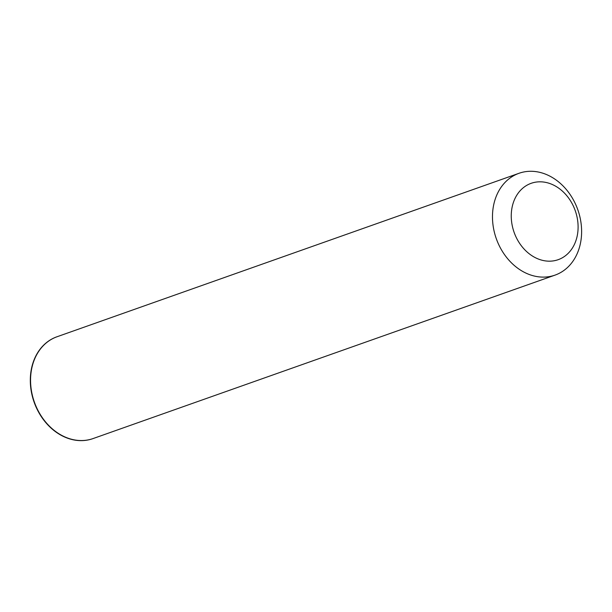 <?xml version="1.0" encoding="UTF-8"?>
<svg xmlns="http://www.w3.org/2000/svg" width="612" height="612" viewBox="0 0 612 612"><rect width="100%" height="100%" fill="white"/><g stroke="black" fill="none" stroke-linecap="round" stroke-linejoin="round"><path stroke-width="0.92" d="M93.016 438.59A54.009 43.245 -109.5 0 1 36.613 408.242A54.009 43.245 -109.5 0 1 56.985 336.761M561.808 258.08A40.507 32.436 70.5 0 0 573.375 206.106A40.507 32.436 70.5 0 0 527.536 184.916A40.507 32.436 70.5 0 0 515.977 236.89A40.507 32.436 70.5 0 0 561.808 258.08M559.896 272.967A54.009 43.245 70.5 0 0 576.642 206.688A54.009 43.245 70.5 0 0 519.037 173.28A54.009 43.245 70.5 0 0 514.202 175.415A54.009 43.245 70.5 0 0 497.457 241.702A54.009 43.245 70.5 0 0 555.069 275.109A54.009 43.245 70.5 0 0 559.896 272.967M519.037 173.28L57.107 336.722A54.009 43.245 70.5 0 0 52.272 338.857A54.009 43.245 70.5 0 0 35.534 405.136A54.009 43.245 70.5 0 0 93.139 438.544L555.069 275.109"/></g></svg>

